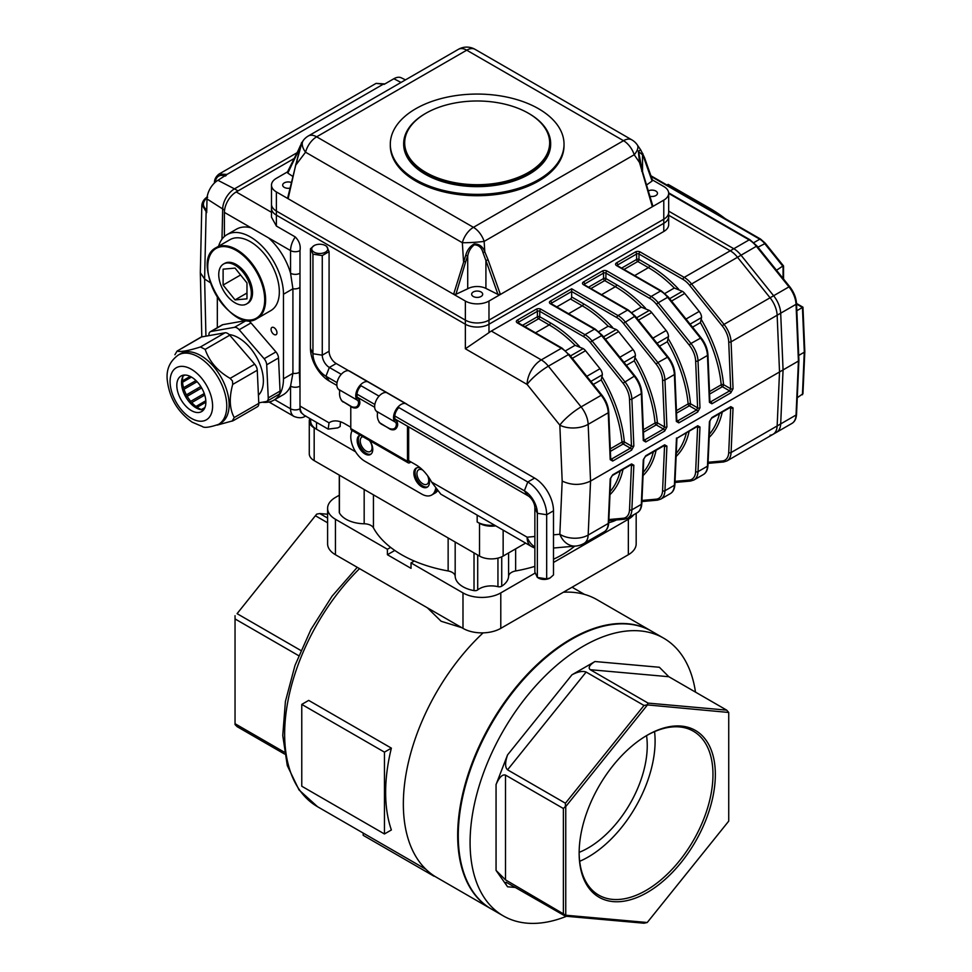 <?xml version="1.0" encoding="UTF-8"?>
<svg xmlns="http://www.w3.org/2000/svg" width="972" height="972" viewBox="0 0 972 972"><rect width="100%" height="100%" fill="white"/><g stroke="black" fill="none" stroke-linecap="round" stroke-linejoin="round"><path stroke-width="1.46" d="M461.785 627.669L441.118 621.254L427.376 607.804M384.45 752.134L301.77 704.396L308.695 700.399L391.376 748.136L384.45 752.134L384.45 833.964L391.376 829.967A158.679 91.611 -60 0 1 391.376 748.136M414.254 561.038L411.022 562.897L462.988 592.908L462.988 628.362L335.437 554.72A26.73 15.431 180 0 1 327.6 543.81L327.6 508.356A26.73 15.431 180 0 1 335.437 497.445L339.277 495.222M535.147 573.067L500.787 592.908A26.73 15.431 180 0 1 462.988 592.908M633.805 514.71A26.73 15.431 180 0 1 628.349 519.267L553.493 562.472M411.022 562.897L411.022 568.353L387.403 554.72L387.403 549.265L390.635 547.394M387.403 549.265L335.437 519.267A26.73 15.431 180 0 1 327.6 508.356M636.174 513.337L636.174 543.81A26.73 15.431 180 0 1 628.349 554.72L500.787 628.362A26.73 15.431 180 0 1 462.988 628.362M566.457 916.292A160.356 92.583 -60 0 1 503.289 915.891A160.356 92.583 -60 0 1 503.289 730.737A160.356 92.583 -60 0 1 663.633 638.154A160.356 92.583 -60 0 1 695.49 692.113M503.289 915.891L491.48 909.075A160.356 92.583 -60 0 1 491.48 723.909A160.356 92.583 -60 0 1 651.823 631.338L663.633 638.154M647.243 735.209L647.243 735.209A96.301 55.598 120 0 0 579.142 853.161A96.301 55.598 120 0 0 647.243 892.478A96.301 55.598 120 0 0 715.343 774.526A96.301 55.598 120 0 0 647.243 735.209M647.243 705.186L565.753 806.566L565.753 915.223L647.243 922.501L728.733 821.121L728.733 712.464L647.085 704.882L648.105 703.108L726.692 710.131L668.821 676.719L659.368 667.266L594.961 661.519L571.973 674.787C577.988 671.64 582.702 670.741 586.14 672.053L644.011 705.465L647.085 704.882M594.961 661.519C589.518 664.982 587.938 667.715 590.235 669.696L648.105 703.108M565.753 915.223L505.513 879.867L496.06 870.426L496.06 784.538L507.554 754.916C504.978 762.461 504.978 767.43 507.554 769.824L565.425 803.237L644.011 705.465M563.383 913.291L563.383 808.51L505.513 775.097C502.366 774.174 499.207 777.321 496.06 784.538M647.243 922.501L644.011 923.218L565.425 916.195L506.218 882.26C505.1 882.309 505.549 883.815 507.554 886.78L496.06 870.426M491.188 908.905A160.356 92.583 -60 0 1 490.884 908.735A160.356 92.583 -60 0 1 490.884 723.569A160.356 92.583 -60 0 1 651.24 630.998A160.356 92.583 -60 0 1 651.532 631.168M563.371 592.227A160.356 92.583 -60 0 1 596.905 599.627L651.24 630.998M490.884 908.735L436.562 877.364A160.356 92.583 -60 0 1 483.108 632.869M237.083 613.66L316.69 514.127L237.083 613.66L300.834 650.475M327.6 522.79L315.669 515.901M327.6 514.237L319.764 513.544L327.6 518.076M284.589 754.053L237.083 726.631L235.042 724.577L235.042 723.715L284.261 752.134M298.671 655.675L235.042 618.933L235.042 723.715M646.55 735.622A83.519 48.223 -60 0 1 588.194 847.936A83.519 48.223 -60 0 1 579.154 852.359M579.689 861.301A94.636 54.639 120 0 0 654.557 731.612M579.142 852.468A94.636 54.639 120 0 0 598.74 895.115A94.636 54.639 120 0 0 693.376 840.476A94.636 54.639 120 0 0 693.376 731.211A94.636 54.639 120 0 0 646.647 735.561M387.403 554.72L394.802 550.444M728.733 712.464L726.692 710.131M565.425 916.195L565.425 915.332M563.383 808.51L565.425 806.456L565.425 803.237M235.042 615.713L235.042 618.933M319.764 513.544L316.69 514.127M301.77 704.396L301.77 786.227L384.45 833.964M363.188 833.077L363.188 835.325L434.059 876.246M598.764 331.646L608.156 326.215L616.236 329.52A6.683 3.852 60 0 1 618.605 331.61L633.064 349.616A6.683 3.852 60 0 1 635.433 355.703L634.254 360.806L626.393 365.351M664.897 293.459L674.301 288.028L682.38 291.333A6.683 3.852 60 0 1 684.738 293.435L699.208 311.429A6.683 3.852 60 0 1 701.577 317.516L700.387 322.631L692.538 327.163M565.692 350.734L575.084 345.315L583.176 348.608A6.683 3.852 60 0 1 585.533 350.71L600.003 368.704A6.683 3.852 60 0 1 602.361 374.791L601.182 379.906L593.321 384.438M631.836 312.547L641.228 307.128L649.308 310.433A6.683 3.852 60 0 1 651.677 312.522L666.136 330.516A6.683 3.852 60 0 1 668.505 336.604L667.327 341.719L659.466 346.251M295.974 163.806L288.125 198.725L276.376 191.946A16.706 9.647 180 0 1 271.492 185.13L271.492 204.217A16.706 9.647 0 0 0 276.376 211.046A16.706 9.647 180 0 1 271.492 204.217L271.492 208.312A16.706 9.647 0 0 0 276.376 215.128L465.357 324.235A16.706 9.647 0 0 0 488.977 324.235L663.779 223.317A16.706 9.647 0 0 0 668.675 216.501L668.675 224.678A16.706 9.647 0 0 1 663.779 231.494L491.334 331.051L541.283 359.895L561.366 348.292L517.323 322.874A3.341 1.932 0 0 1 517.323 320.14L536.216 309.23A3.341 1.932 0 0 1 540.942 309.23L584.986 334.66L594.427 329.204L550.395 303.774A1.665 0.96 -60 0 1 551.233 303.689L551.088 303.774M224.411 236.512L224.411 212.406A16.706 9.647 -60 0 1 236.22 191.946L294.224 158.46L238.019 190.913L234.483 188.86L297.104 152.701L234.483 188.86A16.706 9.647 -60 0 0 222.673 208.956A16.706 9.647 -60 0 1 234.483 188.86L217.947 180.318L226.998 174.413A1.665 1.008 117.1 0 0 226.026 175.653M488.977 301.053L488.977 332.643L465.357 348.778L465.357 324.235A16.706 9.647 0 0 0 488.977 324.235L663.779 223.317A16.706 9.647 0 0 0 668.675 216.501L668.675 212.406A16.706 9.647 180 0 1 663.779 219.222L488.977 320.14A16.706 9.647 180 0 1 465.357 320.14A16.706 9.647 0 0 0 488.977 320.14L663.779 219.222A16.706 9.647 0 0 0 668.675 212.406L668.675 193.306A16.706 9.647 180 0 1 663.779 200.135L500.398 294.455L497.98 294.443L485.915 260.52L488.09 259.828L500.398 294.455L488.977 301.053A16.706 9.647 180 0 1 465.357 301.053L453.608 294.273L465.746 255.235C467.131 250.132 469.962 246.353 474.251 243.899C479.305 243.96 482.829 246.596 484.797 251.821L488.09 259.828M488.977 332.643A20.048 11.567 -60 0 1 491.334 331.051M494.639 525.22A20.048 11.567 180 0 1 477.167 521.988L479.524 523.349A16.706 9.647 180 0 0 495.72 525.84M525.621 543.105L503.144 556.081A16.706 9.647 180 0 1 479.524 556.081L314.175 460.619L314.175 427.887L355.582 451.798L316.532 429.247A20.048 11.567 180 0 1 310.663 421.07L310.663 419.005M709.426 401.047L710.726 401.8L729.62 390.89L730.689 388.776A1.665 0.911 -2.4 0 0 733.046 388.715L731.078 341.828L777.15 315.232L779.52 371.972L777.15 425.955A20.048 11.567 60 0 1 773.007 434.338A20.048 11.567 60 0 1 770.079 435.237M676.354 420.147L677.654 420.9L696.559 409.99L697.617 407.875A1.665 0.911 -2.4 0 0 699.974 407.803L698.018 360.916L707.458 355.46A20.048 11.567 -120 0 0 700.387 338.025L667.655 297.298L668.372 297.092L661.41 290.932L617.22 265.587M556.786 306.909L570.467 298.999A1.665 0.96 120 0 0 571.658 296.958L571.658 291.503L551.574 303.094L551.574 303.896M643.282 439.235L644.582 439.988L663.487 429.077L664.544 426.963A1.665 0.911 -2.4 0 0 666.913 426.902L664.945 380.016L674.386 374.56A1.665 0.911 -2.4 0 0 674.884 373.868C674.495 367.926 672.211 362.277 668.031 356.906L635.299 316.192L628.337 310.032L584.16 284.687M590.296 342.46L592.07 340.941L624.802 381.656A20.048 11.567 60 0 1 631.873 399.103L633.841 445.99L631.593 450.145A1.665 0.96 -120 0 0 630.415 448.177L631.472 446.063L629.516 399.176A18.371 10.607 -120 0 0 623.028 383.187L590.296 342.46A18.371 10.607 -120 0 0 583.808 336.701L539.764 311.283L539.764 316.738L550.395 322.874A105.231 60.75 60 0 1 579.446 346.457M633.841 445.99A1.665 0.911 177.6 0 1 631.472 446.063L624.34 441.944A1.665 0.851 -5.2 0 0 621.983 442.09A103.554 59.79 -120 0 0 601.182 379.906M668.505 339.119A105.231 60.75 60 0 1 690.485 403.757L697.617 407.875L695.648 360.989A18.371 10.607 -120 0 0 689.172 344.999L656.44 304.285A18.371 10.607 -120 0 0 649.94 298.513L605.908 273.096A1.665 0.96 -60 0 1 607.087 271.042L651.131 296.472L660.571 291.017L616.54 265.587A3.341 1.932 0 0 1 616.54 262.865L635.433 251.955A3.341 1.932 0 0 1 640.159 251.955L684.191 277.385L730.264 250.788L668.675 215.225L730.264 250.788A20.048 11.567 60 0 1 737.347 257.07L770.079 297.784A20.048 11.567 60 0 1 777.15 315.232L779.52 371.972L777.15 425.955A20.048 11.567 60 0 1 773.007 434.338L726.947 460.922A20.048 11.567 60 0 0 731.078 452.551L780.686 423.913A20.048 11.567 60 0 1 776.555 432.285A20.048 11.567 -120 0 0 780.686 423.913L783.067 369.919L780.686 423.913L796.044 415.044L798.425 361.062L796.044 304.321A1.665 0.911 -2.4 0 0 796.53 303.641C796.141 297.687 793.857 292.037 789.689 286.667L756.957 245.952L749.995 239.792L668.651 192.833M700.982 338.183L701.104 337.819C705.283 343.177 707.555 348.839 707.944 354.78L709.912 401.667A1.665 0.911 177.6 0 1 709.426 402.347L711.905 403.781L730.798 392.87L733.046 388.715M676.791 420.961L676.84 420.755A1.665 0.911 -2.4 0 1 676.354 421.447L678.833 422.869A1.665 0.96 -120 0 0 677.654 420.9L676.828 420.414M643.719 440.049L643.78 439.854A1.665 0.911 -2.4 0 1 643.282 440.535L645.76 441.968L664.666 431.058L666.913 426.902M610.647 459.149L610.708 458.942A1.665 0.911 -2.4 0 1 610.209 459.622L612.7 461.056A1.665 0.96 -120 0 0 611.51 459.088L630.415 448.177L623.161 443.985A1.665 0.96 60 0 1 621.983 442.09L610.282 448.857M553.493 534.831L559.836 534.26L562.181 481.067C571.645 485.478 581.098 485.49 590.551 481.067L783.067 369.919L780.686 313.191L783.067 369.919L798.425 361.062M608.885 519.534L623.028 518.27A18.371 10.607 -120 0 0 629.516 509.765L631.472 465.151A1.665 1.008 2.5 0 0 633.841 465.224L631.593 463.923L612.7 474.834L610.209 478.856A1.665 1.008 -177.5 0 0 610.708 478.175L608.739 522.79A1.665 1.008 -177.5 0 1 608.253 523.471L610.209 478.856M641.957 500.446L656.1 499.183A18.371 10.607 -120 0 0 662.576 490.678L664.544 446.063A1.665 1.008 -177.5 0 0 666.913 446.124L664.666 444.824A1.665 0.96 60 0 1 664.313 445.528L664.289 445.346M675.018 481.347L689.172 480.083A18.371 10.607 -120 0 0 695.648 471.578L697.617 426.963A1.665 1.008 2.5 0 0 699.974 427.036L697.738 425.736L676.925 438.25L697.386 426.429A1.665 0.96 -120 0 0 697.738 425.736M708.09 462.259L722.245 460.995A18.371 10.607 -120 0 0 728.721 452.49L730.689 407.875A1.665 1.008 -177.5 0 0 733.046 407.936L730.798 406.648A1.665 0.96 60 0 1 730.458 407.341L730.422 407.159M643.78 459.088L643.78 459.088A1.665 1.008 -177.5 0 1 643.282 459.768L641.313 504.383L631.873 509.838A20.048 11.567 60 0 1 627.742 518.21L637.182 512.754A20.048 11.567 -120 0 0 641.313 504.383A1.665 1.008 -177.5 0 0 641.812 503.703L643.78 459.088L645.42 456.439A1.665 0.96 -120 0 0 645.76 455.734L643.282 459.768M709.912 420.9L709.912 420.9A1.665 1.008 -177.5 0 1 709.426 421.581L707.458 466.196L698.018 471.651A20.048 11.567 60 0 1 693.874 480.022L703.327 474.567A20.048 11.567 -120 0 0 707.458 466.196A1.665 1.008 -177.5 0 0 707.944 465.515L709.912 420.9L711.565 418.252A1.665 0.96 -120 0 0 711.905 417.547L709.426 421.581M550.395 303.774A3.341 1.932 0 0 1 550.395 301.053L571.658 288.781L571.658 291.503L616.868 317.613A1.665 0.96 -60 0 1 618.058 315.572L627.499 310.117L583.467 284.687A1.665 0.96 -60 0 1 584.293 284.602M435.565 488.819A20.048 11.567 60 0 1 431.677 495.027L432.856 494.347A20.048 11.567 -120 0 0 436.307 489.852A20.048 11.567 60 0 1 432.856 494.347L435.213 492.974A20.048 11.567 -120 0 0 437.315 491.115M340.601 421.824A30.071 17.362 -120 0 0 340.164 426.526L337.794 427.887L328.184 429.114L329.034 422.832A30.071 17.362 -120 0 1 329.848 422.31A30.071 17.362 -120 0 1 344.878 423.792L350.783 427.206M276.376 191.946L276.376 215.128A16.706 9.647 0 0 1 271.492 208.312L271.492 217.157L276.376 226.039L295.281 236.949C299.267 241.056 300.846 245.6 299.996 250.594L299.996 406.065L329.034 422.832M431.592 482.039L527.116 537.188A20.048 11.567 120 0 0 531.259 546.361L440.753 494.104L431.592 482.039A30.071 17.362 -120 0 0 415.749 464.713L408.665 460.619A1.665 0.96 120 0 0 409.005 461.384A1.665 0.96 120 0 0 409.844 461.299L408.665 460.619L408.665 426.878M262.404 402.214A46.765 26.997 -120 0 0 273.776 400.197L283.229 394.741A46.765 26.997 -120 0 0 290.555 386.139A6.683 3.852 180 0 0 299.996 386.139L299.364 372.337L299.996 273.241A6.683 3.852 180 0 1 290.555 273.241A46.765 26.997 -120 0 0 268.6 237.921L251.08 227.8A46.765 26.997 -120 0 0 236.463 229.185L227.011 234.641A46.765 26.997 -120 0 0 218.615 246.232M217.327 297.225L217.327 327.698M273.776 400.197A46.765 26.997 -120 0 0 283.472 378.788L283.472 294.237A46.765 26.997 -120 0 0 263.048 247.167A46.765 26.997 -120 0 0 227.011 234.641M274.019 327.649A4.18 2.406 -120 0 0 271.929 327.442A4.18 2.406 -120 0 0 271.929 332.266A4.18 2.406 -120 0 0 276.109 334.672A4.18 2.406 -120 0 0 276.741 331.331A4.18 2.406 -120 0 0 274.019 327.649M299.996 408.787A10.024 5.783 120 0 0 302.061 413.367A20.048 11.567 -60 0 1 299.996 406.065L299.996 408.787A6.683 3.852 180 0 1 290.555 408.787L290.555 386.139L292.912 373.333L292.912 288.781L290.555 273.241L290.555 250.594L268.6 237.921M302.061 413.367L304.029 415.153M422.735 470.108A8.347 4.824 -120 0 0 418.665 469.755A8.347 4.824 -120 0 0 418.665 479.39A8.347 4.824 -120 0 0 427.012 484.214A8.347 4.824 -120 0 0 427.619 475.745M362.884 436.683A8.347 4.824 -120 0 0 361.961 437.023A8.347 4.824 -120 0 0 361.961 446.658A8.347 4.824 -120 0 0 370.32 451.482A8.347 4.824 -120 0 0 369.396 440.438M270.009 401.764A16.706 9.647 120 0 0 272.063 403.769L294.018 416.441A16.706 9.647 -60 0 1 290.555 408.787L274.724 399.65M701.577 320.019A105.231 60.75 60 0 1 723.557 384.657L730.689 388.776L728.721 341.889A18.371 10.607 -120 0 0 722.245 325.899L689.513 285.185A18.371 10.607 -120 0 0 683.012 279.426A1.665 0.96 120 0 1 684.191 277.385A20.048 11.567 60 0 1 691.286 283.666L724.019 324.381L773.615 295.743L740.883 255.029L773.615 295.743L788.972 286.874L756.24 246.159A20.048 11.567 -120 0 0 749.157 239.877L733.799 248.735A20.048 11.567 60 0 1 740.883 255.029A20.048 11.567 -120 0 0 733.799 248.735L668.675 211.143L733.799 248.735L730.264 250.788A20.048 11.567 60 0 1 737.347 257.07L770.079 297.784A20.048 11.567 60 0 1 777.15 315.232L780.686 313.191A20.048 11.567 -120 0 0 773.615 295.743A20.048 11.567 60 0 1 780.686 313.191L796.044 304.321A20.048 11.567 -120 0 0 788.972 286.874L789.689 286.667M361.049 385.75A9.015 5.212 120 0 0 358.401 398.872A9.04 5.212 -60 0 1 359.834 403.562C358.753 407.56 356.311 408.872 352.508 407.487L341.5 400.683M379.238 422.443L380.161 423.148C377.853 420.572 376.966 417.255 377.488 413.222A7.363 4.253 120 0 0 376.383 411.18A10.692 6.172 -60 0 1 376.808 399.249A10.692 6.172 -60 0 1 386.929 392.7L368.024 381.789A10.692 6.172 120 0 0 357.915 388.338A10.692 6.172 120 0 0 357.489 400.27L338.596 389.359A7.363 4.253 120 0 1 339.69 391.4C339.167 395.434 340.054 398.751 342.375 401.327L343.067 402.031M341.439 400.622L351.815 406.782C356.117 408.046 358.376 406.551 358.595 402.311L359.834 403.562M390.307 429.308L389.614 428.603C393.915 429.867 396.175 428.373 396.382 424.132L397.621 425.384C396.54 429.381 394.097 430.693 390.307 429.308L379.299 422.504M357.489 400.27A7.363 4.253 -60 0 1 358.595 402.311M431.677 495.027A20.048 11.567 60 0 1 421.654 494.031L364.962 461.299A20.048 11.567 60 0 1 352.168 430.499M407.487 426.198L407.487 461.299A3.341 1.932 120 0 0 408.167 462.83A3.341 1.932 120 0 0 409.844 462.66L411.022 461.979M350.783 406.49L350.783 428.567A3.341 1.932 120 0 0 351.475 430.098L408.167 462.83M371.037 454.082A11.02 6.367 60 0 1 362.775 450.425A11.02 6.367 60 0 1 358.352 439.745A11.02 6.367 60 0 1 360.077 435.104M427.729 486.814A11.02 6.367 60 0 1 419.467 483.157A11.02 6.367 60 0 1 415.044 472.477A11.02 6.367 60 0 1 416.769 467.836M369.81 440.68A11.02 6.367 60 0 1 370.478 454.483A11.02 6.367 60 0 1 361.973 451.53A11.02 6.367 60 0 1 357.161 440.438A11.02 6.367 60 0 1 359.446 435.383A11.02 6.367 60 0 1 360.114 435.079M428.19 476.535A11.02 6.367 60 0 1 427.17 487.215A11.02 6.367 60 0 1 418.665 484.263A11.02 6.367 60 0 1 413.853 473.17A11.02 6.367 60 0 1 416.138 468.115A11.02 6.367 60 0 1 420.56 468.115M338.596 389.359A10.692 6.172 -60 0 1 339.325 376.917A10.692 6.172 -60 0 1 349.75 371.17L406.442 403.902A10.692 6.172 -60 0 1 407.292 404.571M397.621 425.384A9.04 5.212 120 0 0 396.199 420.694A9.015 5.212 -60 0 1 398.848 407.572M396.382 424.132A7.363 4.253 120 0 0 395.288 422.091A10.692 6.172 -60 0 1 396.017 409.637A10.692 6.172 -60 0 1 406.442 403.902M389.614 428.603L380.854 423.853M538.585 108.755A86.86 50.143 0 0 0 443.925 97.88A86.86 50.143 0 0 0 390.307 144.208A86.86 50.143 0 0 0 415.749 179.674A86.86 50.143 0 0 0 510.409 190.536A86.86 50.143 0 0 0 564.027 144.208A86.86 50.143 0 0 0 538.585 108.755M403.672 143.662L403.672 144.208A73.495 42.428 0 0 0 477.167 186.648A73.495 42.428 0 0 0 550.662 144.208L550.662 143.662A73.495 42.428 180 0 1 477.167 186.102A73.495 42.428 180 0 1 403.672 143.662A73.495 42.428 180 0 1 425.201 113.663A73.495 42.428 180 0 1 425.554 113.457M644.46 157.537L652.467 180.185L652.091 181.047L644.193 158.703A1.665 1.264 -19.5 0 0 644.46 157.537L640.755 149.955L638.325 151.061L639.515 162.494L638.604 151.632L642.2 170.61M644.193 158.703L642.759 153.454M642.565 154.803L638.604 151.62M641.678 171.157L642.213 170.635L652.795 205.882L652.358 206.72L639.515 162.494L634.218 154.755A16.706 7.448 -34.4 0 0 637.292 144.901A16.706 16.706 0 0 0 631.861 139.871A16.706 9.647 -60 0 0 623.514 140.697L473.437 227.339A16.706 9.647 60 0 1 484.141 241.396A16.706 1.409 176.4 0 1 462.344 242.721A16.706 9.647 -60 0 1 473.437 227.339L316.641 136.821A16.706 9.647 120 0 0 305.548 152.203A16.706 9.149 -142.8 0 1 303.337 140.369L300.154 146.092A1.665 1.409 21 0 0 300.214 147.112L287.821 173.113L287.408 172.105L298.052 150.806A1.665 1.312 26.6 0 0 298.283 152.191L298.283 154.597M300.652 145.496C303.385 136.797 300.713 147.756 297.614 158.157L296.156 164.596L305.548 152.203L462.344 242.721L463.498 261.201A1.665 0.608 16.7 0 0 465.661 261.784L455.929 294.297L453.608 294.273L288.125 198.725L287.676 197.924L300.214 147.112M455.929 294.297L467.714 288.781A13.365 7.715 180 0 1 485.915 288.405L485.915 260.52L482.999 252.647C481.626 247.568 478.71 244.968 474.239 244.823C470.8 247.605 468.626 251.311 467.714 255.94L465.746 255.235M482.999 252.647L484.797 251.821L484.141 241.396L634.218 154.755A16.706 9.647 -120 0 0 623.514 140.697L466.718 50.179A16.706 9.647 -120 0 0 458.371 49.341L308.294 135.995A16.706 9.647 60 0 1 316.641 136.821L466.718 50.179A16.706 9.647 120 0 1 475.065 49.341A16.706 16.706 0 0 0 458.371 49.341M652.37 179.905L663.779 186.49A16.706 9.647 180 0 1 668.675 193.306M646.526 185.008L652.091 181.047M649.904 196.259A5.516 3.183 0 0 0 657.473 193.306A5.516 3.183 0 0 0 655.869 191.059A5.516 3.183 0 0 0 648.3 190.937M642.516 171.655L642.516 155.01M271.492 185.13A16.706 9.647 180 0 1 276.376 178.313L287.518 171.874M287.821 173.113L292.742 176.382M291.296 182.493A5.516 3.183 0 0 0 285.61 182.311A5.516 3.183 0 0 0 282.682 185.13A5.516 3.183 0 0 0 289.972 188.143M485.915 288.405L497.98 294.443M481.067 291.977A5.516 3.183 0 0 0 475.053 291.296A5.516 3.183 0 0 0 471.651 294.237A5.516 3.183 0 0 0 477.167 297.408A5.516 3.183 0 0 0 482.683 294.237A5.516 3.183 0 0 0 481.067 291.977M467.714 288.781L467.714 255.94M276.376 226.039L276.376 215.128L465.357 324.235L465.357 320.14L276.376 211.046L465.357 320.14L465.357 301.053M390.307 144.208L390.307 145.581A86.86 50.143 0 0 0 415.749 181.035A86.86 50.143 0 0 0 510.409 191.909A86.86 50.143 0 0 0 564.027 145.581L564.027 144.208M528.78 113.457A73.495 42.428 180 0 1 529.133 113.663L528.428 113.25A72.487 41.857 0 0 0 425.906 113.25A72.487 41.857 0 0 0 425.906 172.445A72.487 41.857 0 0 0 528.428 172.445A72.487 41.857 0 0 0 528.428 113.25L529.133 113.663A73.495 42.428 180 0 1 550.662 143.662M405.482 79.886L401.315 77.821A15.479 8.93 -60 0 0 393.867 78.744L384.195 84.333L376.103 83.373L384.414 83.92A1.665 1.021 -62.5 0 1 384.62 84.09M214.411 183.04L214.435 182.639A1.665 0.887 4 0 0 214.448 182.627C214.411 179.395 215.93 176.54 218.992 174.073L226.998 174.413L383.588 84.005A1.665 1.021 -62.5 0 1 384.414 83.92L384.669 84.054M205.457 198.337A1.665 0.996 48.6 0 1 205.481 198.312L206.842 197.146A1.665 0.717 49.8 0 1 207.158 197.061M205.481 198.312A1.665 0.996 48.6 0 1 205.493 198.312A1.665 0.996 48.6 0 1 206.477 198.276C202.31 202.455 202.407 206.368 206.757 210.013M207.656 197.243L206.477 198.276L207.012 198.58M217.947 180.318A15.479 8.93 -60 0 0 207 198.944L206.696 212.625L201.884 204.557M205.493 198.312C203.355 200.268 202.127 202.613 201.824 205.347L200.329 272.719L204.618 279.037L210.438 282.767M207 198.944L222.673 208.956L221.993 239.185L222.673 208.956L224.568 210.061M235.042 299.911L246.973 298.841L246.973 282.937L235.042 268.102L223.11 269.159L223.11 285.063L235.042 299.911L246.973 293.022M240.582 274.991L223.11 285.063M235.042 302.827A23.049 13.304 -120 0 0 246.572 303.969A23.049 13.304 -120 0 0 250.096 285.501A23.049 13.304 -120 0 0 235.042 265.186A23.049 13.304 -120 0 0 223.511 264.044A23.049 13.304 -120 0 0 219.988 282.512A23.049 13.304 -120 0 0 235.042 302.827M257.155 318.488L270.86 310.578A40.921 23.632 -120 0 0 270.86 263.327A40.921 23.632 -120 0 0 229.939 239.695L216.234 247.605A40.921 23.632 60 0 1 236.694 249.634A40.921 23.632 60 0 1 263.424 285.695A40.921 23.632 60 0 1 257.155 318.488C231.579 335.996 188.289 261.006 216.234 247.605M246.572 303.969L247.751 303.288A23.049 13.304 -120 0 0 251.286 284.808A23.049 13.304 -120 0 0 236.22 264.505A23.049 13.304 -120 0 0 224.702 263.363L223.511 264.044M258.771 402.858L266.109 401.558A6.683 3.852 -120 0 0 266.875 401.278A6.683 3.852 -120 0 0 268.248 397.913L266.705 364.792A6.683 3.852 -120 0 0 264.129 358.729L239.173 329.751A6.683 3.852 -120 0 0 234.459 327.333L211.058 331.476A6.683 3.852 -120 0 0 210.292 331.744A6.683 3.852 -120 0 0 208.919 335.109L208.944 335.632M264.129 358.729L275.939 351.913A6.683 3.852 60 0 1 278.514 357.975L266.705 364.792M234.459 327.333L246.268 320.517A6.683 3.852 60 0 1 250.983 322.935L239.173 329.751M210.292 331.744L222.114 324.927A6.683 3.852 60 0 1 222.867 324.66L211.058 331.476M268.248 397.913L280.058 391.096A6.683 3.852 60 0 1 278.685 394.462L266.875 401.278M204.242 408.957L202.747 409.82M197 408.337L197.109 407.292A22.55 13.025 -120 0 0 201.483 409.528L201.52 409.759M201.483 409.528L204.946 407.535M205.87 402.238L197.109 407.292M190.998 403.866L191.763 402.578A22.55 13.025 -120 0 0 195.943 406.454L195.809 407.681M195.943 406.454L205.821 400.756M203.257 395.932L204.399 393.988M204.752 395.069L191.763 402.578M185.81 397.013L187.207 396.309A22.55 13.025 -120 0 0 190.706 401.351L189.905 402.7M191.63 402.797L190.536 403.38M190.706 401.351L204.242 393.538M185.761 396.94L201.386 388.12L187.207 396.309M182.469 389.104L184.012 389.237A22.55 13.025 -120 0 0 186.405 394.839L200.572 386.662A22.55 13.025 -120 0 0 201.386 388.12M197.802 389.93A29.476 17.022 60 0 1 197.097 388.666M186.405 394.839L185.008 395.543M195.469 380.83L196.308 380.903M197.073 381.692L184.012 389.237M181.557 381.717L182.554 382.227A22.55 13.025 -120 0 0 183.55 387.719L182.092 387.597M183.55 387.719L195.955 380.55M191.46 377.087L182.554 382.227M182.979 376.225A22.55 13.025 -120 0 0 182.481 380.83L181.679 380.417M182.481 380.83L190.172 376.395M184.874 375.034L183.052 376.091M246.268 320.517L222.867 324.66M275.939 351.913L250.983 322.935M280.058 391.096L278.514 357.975M258.418 395.167A35.077 20.254 -120 0 0 258.2 360.308A35.077 20.254 -120 0 0 229.137 334.575M217.145 425.116L233.207 420.706L257.422 406.733A6.683 3.852 60 0 0 258.795 403.368L257.264 370.247L232.697 384.426L232.49 380.988L230.121 378.363C217.631 371.158 209.308 361.499 205.177 349.385L200.451 346.968C188.483 350.771 180.671 352.143 177.05 351.111L200.852 337.199A6.683 3.852 60 0 1 201.605 336.932L177.05 351.111L174.911 354.744M232.114 421.18L234.24 417.547C229.538 408.957 229.015 397.925 232.697 384.426M230.121 378.363L254.676 364.184A6.683 3.852 60 0 1 257.264 370.247M200.451 346.968L225.006 332.788A6.683 3.852 60 0 1 229.732 335.206L205.177 349.385M203.695 409.747A20.546 11.858 60 0 1 183.902 393.21A20.546 11.858 60 0 1 183.708 375.107M179.176 395.944A20.546 11.858 -120 0 0 201.617 411.581A20.546 11.858 -120 0 0 201.617 387.864A20.546 11.858 -120 0 0 181.071 375.994A20.546 11.858 -120 0 0 179.176 395.944M225.006 332.788L201.605 336.932M254.676 364.184L229.732 335.206M178.386 354.987L180.743 353.614A40.083 23.146 60 0 1 224.52 384.134A40.083 23.146 60 0 1 220.838 423.051L218.469 424.412C209.539 427.401 204.169 428.105 202.37 426.526L192.164 422.176C177.378 411.654 169.055 397.354 167.184 379.287C166.321 369.068 170.051 360.977 178.386 354.987A40.083 23.146 60 0 1 222.163 385.495A40.083 23.146 60 0 1 218.469 424.412M668.141 184.388L709.839 208.348A136.08 78.574 60 0 1 725.294 218.712M804.816 351.536L802.945 393.733L797.259 397.742M802.447 394.753L804.318 350.831L804.318 352.192L798.705 355.436M804.816 351.487L802.957 307.188L796.833 310.712M783.067 265.891L776.494 270.265M534.867 566.36A113.578 65.574 180 0 1 515.646 570.965A10.024 5.783 0 0 0 508.599 576.311A26.73 15.431 180 0 1 501.734 586.189A3.341 1.932 180 0 1 497.943 586.675L497.943 558.122M477.702 555.036L477.702 589.895A3.341 1.932 180 0 1 474.02 590.599A26.73 15.431 180 0 1 455.175 576.311A10.024 5.783 0 0 0 448.141 570.965A113.578 65.574 180 0 1 373.442 527.832A10.024 5.783 0 0 0 364.172 523.774A26.73 15.431 180 0 1 339.422 512.888A3.341 1.932 180 0 1 339.277 512.329L339.277 475.114M314.175 427.887A16.706 9.647 180 0 1 309.278 421.07A16.706 9.647 180 0 1 309.861 418.543M314.175 460.619A16.706 9.647 180 0 1 309.278 453.803L309.278 421.07M616.406 519.959A26.73 15.431 180 0 1 608.739 522.681M477.702 589.895A16.864 9.744 180 0 1 497.943 586.675M574.719 546.143A113.578 65.574 180 0 1 553.493 559.252M325.438 245.6A8.019 4.629 180 0 1 325.438 252.149A8.019 4.629 180 0 1 314.102 252.149A8.019 4.629 180 0 1 314.102 245.6A8.019 4.629 180 0 1 325.438 245.6L326.592 246.268L329.083 251.639L322.267 255.587L312.948 254.142L310.457 248.759L314.102 245.6M549.958 578.036A8.019 4.629 180 0 1 549.848 578.097A8.019 4.629 180 0 1 538.087 577.83M395.069 419.029L527.784 495.647A10.024 5.783 60 0 1 534.867 507.919L534.867 572.058L537.358 577.441L546.677 578.875L550.091 577.963L553.493 574.938L553.493 510.798A26.73 15.431 60 0 0 534.6 478.078L336.178 363.516A10.024 5.783 -120 0 1 329.083 351.244L322.267 355.181L312.948 353.735L310.457 348.353A26.73 15.431 -120 0 0 329.35 381.085L336.871 385.434M312.948 254.142L312.948 353.735A18.371 10.607 -120 0 0 325.948 376.237L337.053 382.652M322.267 255.587L322.267 355.181A10.024 5.783 -120 0 0 329.35 367.452L341.257 374.317M357.271 397.208L374.67 407.244M356.967 394.146L374.852 404.474M394.766 415.967L524.37 490.799A18.371 10.607 60 0 1 537.358 513.301L537.358 577.441M360.15 385.228L379.044 396.139M397.949 407.049L527.784 482.015A26.73 15.431 60 0 1 546.677 514.735L546.677 578.875M310.457 348.353L310.457 248.759M329.083 351.244L329.083 251.639M359.543 568.632A158.679 91.611 120 0 0 317.516 806.699L299.024 789.932L287.287 765.584L282.755 735.488L285.416 701.432L295.002 665.407L310.882 629.577L332.072 596.176L357.246 567.308M335.437 519.267L335.437 554.72M590.235 669.696L668.821 676.719M507.554 769.824L586.14 672.053M505.513 879.867L505.513 775.097M515.743 887.509L507.554 886.78M507.554 754.916L571.973 674.787M500.787 592.908L500.787 628.362M628.349 519.267L628.349 554.72M605.41 339.228L618.605 331.61M619.869 357.234L633.064 349.616M603.503 336.871L616.236 329.52M623.963 362.325L635.433 355.703M671.543 301.053L684.738 293.435M686.013 319.047L699.208 311.429M669.647 298.683L682.38 291.333M690.108 324.138L701.577 317.516M572.338 358.328L585.533 350.71M586.809 376.322L600.003 368.704M570.442 355.959L583.176 348.608M590.891 381.413L602.361 374.791M638.483 320.14L651.677 312.522M652.941 338.135L666.136 330.516M636.575 317.783L649.308 310.433M657.036 343.225L668.505 336.604M663.779 200.135L663.779 231.494M674.301 288.028A103.554 59.79 -120 0 0 648.421 267.64A1.665 0.96 120 0 0 649.6 265.587A105.231 60.75 60 0 1 678.65 289.182M634.74 275.538L648.421 267.64L637.79 261.504A1.665 0.96 120 0 0 638.981 259.451L649.6 265.587M709.487 391.57L721.2 384.815A103.554 59.79 -120 0 0 700.387 322.631M683.012 279.426L638.981 253.996L638.981 259.451A1.665 0.96 180 0 0 636.611 259.451L636.611 253.996A1.665 0.96 180 0 1 638.981 253.996A1.665 0.96 120 0 1 640.159 251.955M730.798 392.87A1.665 0.96 60 0 0 729.62 390.89L722.366 386.71A1.665 0.96 -60 0 0 723.557 384.657A1.665 0.851 -5.2 0 0 721.2 384.815A1.665 0.96 -120 0 0 722.366 386.71L709.596 394.085M728.721 341.889A1.665 0.911 -2.4 0 0 731.078 341.828A20.048 11.567 60 0 0 724.019 324.381L722.245 325.899M641.228 307.128A103.554 59.79 -120 0 0 615.349 286.728A1.665 0.96 120 0 0 616.54 284.687A105.231 60.75 60 0 1 645.59 308.282M601.668 294.625L615.349 286.728L604.718 280.592A1.665 0.96 120 0 0 605.908 278.551L616.54 284.687M676.427 410.67L688.127 403.902A103.554 59.79 -120 0 0 667.327 341.719M605.908 273.096L605.908 278.551A1.665 0.96 180 0 0 603.539 278.551L603.539 273.096A1.665 0.96 180 0 1 605.908 273.096M699.974 407.803L697.738 411.958A1.665 0.96 60 0 0 696.559 409.99L689.306 405.798A1.665 0.96 -120 0 1 688.127 403.902A1.665 0.851 174.8 0 1 690.485 403.757A1.665 0.96 120 0 1 689.306 405.798L676.524 413.173M695.648 360.989A1.665 0.911 -2.4 0 0 698.018 360.916A20.048 11.567 60 0 0 690.946 343.481L701.104 337.819L668.372 297.092M608.156 326.215A103.554 59.79 -120 0 0 582.277 305.828L570.467 298.999M568.596 313.725L582.277 305.828A1.665 0.96 -60 0 0 583.467 303.774A105.231 60.75 60 0 1 612.518 327.37M643.355 429.758L655.055 423.002A103.554 59.79 -120 0 0 634.254 360.806M635.433 358.206A105.231 60.75 60 0 1 657.412 422.844L664.544 426.963L662.576 380.076A18.371 10.607 -120 0 0 656.1 364.087L623.368 323.372A18.371 10.607 -120 0 0 616.868 317.613M571.658 296.958L583.467 303.774M664.666 431.058A1.665 0.96 60 0 0 663.487 429.077L656.234 424.886A1.665 0.96 -60 0 0 657.412 422.844A1.665 0.851 -5.2 0 0 655.055 423.002A1.665 0.96 60 0 0 656.234 424.886L643.452 432.261M662.576 380.076A1.665 0.911 -2.4 0 0 664.945 380.016A20.048 11.567 60 0 0 657.874 362.568L668.031 356.906M575.084 345.315A103.554 59.79 -120 0 0 549.216 324.915A1.665 0.96 120 0 0 550.395 322.874M535.523 332.813L549.216 324.915L538.585 318.78A1.665 0.96 120 0 0 539.764 316.738A1.665 0.96 180 0 0 537.407 316.738L537.407 311.283A1.665 0.96 180 0 1 539.764 311.283A1.665 0.96 -60 0 1 540.942 309.23M602.361 377.306A105.231 60.75 60 0 1 624.34 441.944A1.665 0.96 -60 0 1 623.161 443.985L610.392 451.36M643.282 440.535L641.313 393.648L631.873 399.103A1.665 0.911 177.6 0 1 629.516 399.176M709.329 434.302A103.554 59.79 -120 0 0 719.474 413.683M722.245 412.079A105.231 60.75 60 0 1 709.196 437.376M676.257 453.402A103.554 59.79 -120 0 0 686.402 432.771M689.172 431.179A105.231 60.75 60 0 1 676.123 456.463M643.185 472.489A103.554 59.79 -120 0 0 653.33 451.871M656.1 450.267A105.231 60.75 60 0 1 643.051 475.563M610.112 491.589A103.554 59.79 -120 0 0 620.258 470.958M623.028 469.367A105.231 60.75 60 0 1 609.979 494.651M689.513 285.185L756.957 245.952M709.426 402.347L707.458 355.46A1.665 0.911 177.6 0 0 707.944 354.78M697.738 411.958L678.833 422.869M676.354 421.447L674.386 374.56A20.048 11.567 -120 0 0 667.327 357.113L634.595 316.398L635.299 316.192M631.593 450.145L612.7 461.056M610.209 459.622L608.253 412.748A1.665 0.911 -2.4 0 0 608.739 412.055C608.351 406.114 606.066 400.452 601.887 395.094L569.155 354.379L568.45 354.586A20.048 11.567 -120 0 0 561.366 348.292A1.665 0.96 120 0 1 562.193 348.219L518.161 322.789A1.665 0.96 120 0 0 517.323 322.874M562.181 481.067L559.836 425.153L527.116 384.438A20.048 11.567 -60 0 1 541.283 359.895A20.048 11.567 60 0 1 548.366 366.177L581.098 406.891A20.048 11.567 60 0 1 588.169 424.339L608.253 412.748A20.048 11.567 -120 0 0 601.182 395.3L601.887 395.094M465.357 348.778L527.116 384.438A20.048 4.24 -38.8 0 1 548.366 366.177L568.45 354.586L601.182 395.3L581.098 406.891A20.048 4.24 -38.8 0 0 559.836 425.153A20.048 10.984 -2.4 0 0 588.169 424.339L590.551 481.067L588.169 535.062L608.253 523.471A20.048 11.567 -120 0 1 604.11 531.842C606.893 530.238 608.436 527.225 608.739 522.79M633.841 465.224L631.873 509.838A1.665 1.008 2.5 0 1 629.516 509.765M645.76 455.734L664.666 444.824M666.913 446.124L664.945 490.738L674.386 485.283L676.476 438.008M699.974 427.036L698.018 471.651A1.665 1.008 2.5 0 1 695.648 471.578M711.905 417.547L730.798 406.648M733.046 407.936L731.078 452.551A1.665 1.008 -177.5 0 1 728.721 452.49M571.658 288.781L618.058 315.572A20.048 11.567 60 0 1 625.142 321.853L657.874 362.568L656.1 364.087M607.087 271.042A3.341 1.932 0 0 0 602.361 271.042L583.467 281.953A3.341 1.932 0 0 0 583.467 284.687M623.028 518.27A1.665 1.312 84.9 0 0 624.364 519.255L608.837 520.64M657.874 500.021A1.665 1.312 -95.1 0 1 656.1 499.183M641.909 501.552L657.424 500.167L660.802 499.11A20.048 11.567 60 0 0 664.945 490.738A1.665 1.008 -177.5 0 1 662.576 490.678M689.172 480.083A1.665 1.312 84.9 0 0 690.497 481.067L674.969 482.452M674.884 484.615C674.58 489.038 673.037 492.063 670.255 493.655A20.048 11.567 -120 0 0 674.386 485.283A1.665 1.008 2.5 0 0 674.884 484.615L676.925 438.25M724.019 461.834A1.665 1.312 -95.1 0 1 722.245 460.995M643.78 439.854L641.812 392.967A1.665 0.911 -2.4 0 1 641.313 393.648A20.048 11.567 -120 0 0 634.254 376.2L623.028 383.187M583.808 336.701A1.665 0.96 -60 0 1 584.986 334.66A20.048 11.567 60 0 1 592.07 340.941L602.227 335.279L595.265 329.119L551.233 303.689M518.027 322.74A1.665 0.96 180 0 1 518.501 322.194L518.501 322.983M569.033 354.744L562.193 348.219M522.535 325.316L537.407 316.738A1.665 0.96 60 0 0 538.585 318.78L524.892 326.677M623.368 323.372L634.595 316.398A20.048 11.567 -120 0 0 627.499 310.117A1.665 0.96 -60 0 1 628.337 310.032M551.1 303.641A1.665 0.96 180 0 1 551.574 303.094A1.665 0.96 60 0 0 550.395 301.053M641.812 392.967C641.423 387.014 639.139 381.364 634.959 375.994L634.254 376.2L601.522 335.486A20.048 11.567 -120 0 0 594.427 329.204A1.665 0.96 -60 0 1 595.265 329.119M643.756 439.514L644.582 439.988A1.665 0.96 60 0 1 645.76 441.968M689.172 344.999L690.946 343.481L658.214 302.754L667.655 297.298A20.048 11.567 -120 0 0 660.571 291.017A1.665 0.96 -60 0 1 661.41 290.932M656.44 304.285L658.214 302.754A20.048 11.567 60 0 0 651.131 296.472A1.665 0.96 -60 0 0 649.94 298.513M584.172 284.553A1.665 0.96 180 0 1 584.646 284.006L584.646 284.796M588.68 287.129L603.539 278.551A1.665 0.96 -120 0 0 604.718 280.592L591.037 288.49M617.244 265.453A1.665 0.96 180 0 1 617.718 264.906L617.718 265.708M616.54 265.587A1.665 0.96 -60 0 1 617.366 265.514M709.9 401.327L710.726 401.8A1.665 0.96 60 0 1 711.905 403.781M621.752 268.041L636.611 259.451A1.665 0.96 -120 0 0 637.79 261.504L624.109 269.402M477.167 521.988L477.167 515.124M316.532 429.247L316.532 422.395M534.867 546.944A20.048 15.807 84.9 0 1 527.116 537.188L534.867 536.495M553.493 548.038L575.801 546.045A20.048 15.807 84.9 0 1 559.836 534.26A20.048 12.126 2.5 0 0 588.169 535.062A20.048 11.567 60 0 1 584.038 543.433L604.11 531.842M610.708 478.175L612.348 475.527A1.665 0.96 -120 0 0 612.7 474.834M612.348 475.527L631.253 464.616A1.665 0.96 -120 0 0 631.593 463.923M635.433 251.955A1.665 0.96 60 0 1 636.611 253.996L617.718 264.906A1.665 0.96 60 0 0 616.54 262.865M536.216 309.23A1.665 0.96 -120 0 1 537.407 311.283L518.501 322.194A1.665 0.96 -120 0 0 517.323 320.14M583.467 281.953A1.665 0.96 60 0 1 584.646 284.006L603.539 273.096A1.665 0.96 -120 0 0 602.361 271.042M251.08 227.8L224.411 212.406M299.996 250.594A6.683 3.852 180 0 1 290.555 250.594A16.706 9.647 -60 0 1 295.281 236.949M236.22 191.946L271.492 212.309M283.472 294.237L292.912 288.781A6.683 3.852 180 0 0 299.364 287.773M283.472 378.788L292.912 373.333A6.683 3.852 180 0 0 299.364 372.337M352.508 407.487L351.815 406.782M407.487 461.299L350.783 428.567M395.288 422.091L376.383 411.18M467.666 255.782L465.661 261.784M225.261 176.09C219.672 174.134 216.258 176.26 215.019 182.469M205.93 336.166L204.618 279.037L206.113 212.248A1.665 1.008 -57.1 0 1 206.732 210.778M393.867 78.744L401.035 82.45M236.22 250.448A40.253 23.243 -120 0 0 211.568 285.525A40.253 23.243 -120 0 0 260.873 313.992A40.253 23.243 -120 0 0 236.22 250.448M234.24 417.547L258.795 403.368M209.138 390.635A30.071 17.362 -120 0 0 172.372 371.754A30.071 17.362 -120 0 0 192.517 418.981A30.071 17.362 -120 0 0 209.138 390.635M709.839 208.348A10.024 5.783 120 0 0 707.057 208.19M668.675 193.404L749.157 239.877A1.665 0.96 -60 0 1 749.995 239.792M796.53 414.376A1.665 1.008 -177.5 0 1 796.044 415.044A20.048 11.567 -120 0 1 791.913 423.428C794.683 421.824 796.226 418.81 796.53 414.376L798.911 360.405M804.318 352.192L802.447 307.468L796.554 304.066M783.067 278.442L783.067 266.474L764.514 243.389A13.365 7.715 -120 0 0 759.788 239.197L651.155 176.479M765.098 243.547L757.941 247.18M783.541 265.964L765.219 243.182L760.626 239.112A1.665 0.96 120 0 0 759.788 239.197L753.835 242.623M501.734 556.81L501.734 586.189M373.442 527.832L373.442 494.833M364.172 523.774L364.172 489.487M448.141 570.965L448.141 537.966M455.175 576.311L455.175 542.024M515.646 570.965L515.646 548.876M508.599 576.311L508.599 552.934M479.524 556.081L479.524 523.349M503.144 556.081L503.144 530.129M474.02 590.599L474.02 552.91M339.422 475.199L339.422 512.888M336.178 363.516L329.35 367.452L325.948 376.237L329.35 381.085M534.6 478.078L527.784 482.015L524.37 490.799L527.784 495.647M553.493 510.798L546.677 514.735L537.358 513.301L534.867 507.919M584.524 594.414L572.071 587.21M425.845 869.247L317.516 806.699M624.364 519.255L627.742 518.21M641.812 503.703C641.508 508.137 639.965 511.151 637.182 512.754M690.497 481.067L693.874 480.022M726.947 460.922L723.569 461.979L708.041 463.365M707.944 465.515C707.64 469.95 706.109 472.963 703.327 474.567M610.708 458.942L608.739 412.055M634.959 375.994L602.227 335.279M676.84 420.755L674.884 373.868M645.42 456.439L664.313 445.528M660.802 499.11L670.255 493.655M711.565 418.252L730.458 407.341M304.017 415.166L328.184 429.114M575.801 546.045A20.048 20.048 0 0 0 584.038 543.433M531.259 546.361A20.048 20.048 0 0 0 534.867 547.989M268.989 402.007L272.063 403.769M294.018 416.441C298.829 418.312 302.729 418.142 305.706 415.943M791.913 423.428L773.007 434.338M298.052 150.818L300.154 146.104M637.292 144.901L640.742 149.943M308.294 135.995A16.706 16.706 0 0 0 303.337 140.369M475.065 49.341L631.861 139.871M425.906 113.25L425.201 113.663M201.799 336.895L200.329 272.719M219.004 174.073L376.103 83.373M798.911 360.357L796.53 303.641M802.957 307.188L796.53 303.483M783.553 279.049L783.553 266.024M760.626 239.112L650.912 175.774M668.092 184.413L666.986 185.057"/></g></svg>
